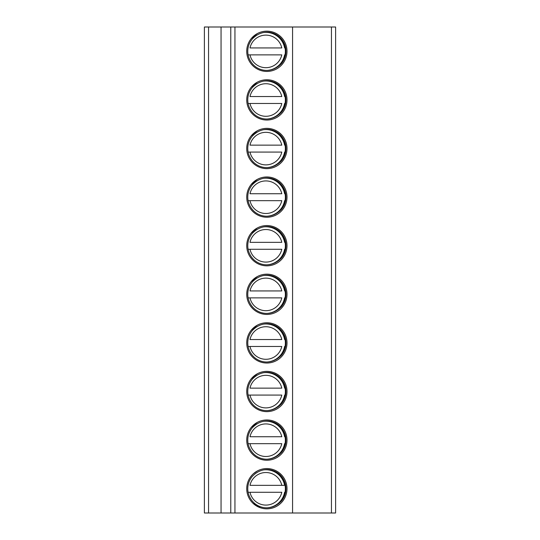 <?xml version="1.0" encoding="UTF-8"?>
<svg xmlns="http://www.w3.org/2000/svg" width="540" height="540" viewBox="0 0 540 540"><rect width="100%" height="100%" fill="white"/><g stroke="black" fill="none" stroke-linecap="round" stroke-linejoin="round"><path stroke-width="0.81" d="M282.926 476.55C281.158 476.55 281.158 476.55 282.926 476.55A20.135 20.135 0 0 0 246.733 488.7A20.135 20.135 0 0 0 250.817 500.85C252.585 500.85 252.585 500.85 250.817 500.85A20.135 20.135 0 0 0 282.926 500.85C281.158 500.85 281.158 500.85 282.926 500.85M250.817 476.55C252.585 476.55 252.585 476.55 250.817 476.55M335.61 513L204.39 513L204.39 27L335.61 27L335.61 513L335.61 27M204.39 467.87L204.39 506.054M287.003 488.7A20.135 20.135 0 0 0 256.804 471.265A20.135 20.135 0 0 0 256.804 506.135A20.135 20.135 0 0 0 287.003 488.7M204.39 72.13L204.39 33.946M204.39 120.731L204.39 79.07M204.39 169.331L204.39 127.669M204.39 217.931L204.39 176.269M204.39 266.531L204.39 224.87M204.39 315.131L204.39 273.469M204.39 363.731L204.39 322.07M204.39 412.331L204.39 370.67M204.39 460.931L204.39 419.269M292.565 27L292.565 513M246.733 51.3A20.135 20.135 0 0 1 276.939 33.865A20.135 20.135 0 0 1 276.939 68.735A20.135 20.135 0 0 1 246.733 51.3A20.135 20.135 0 0 0 247.057 54.878M246.733 99.9A20.135 20.135 0 0 1 276.939 82.465A20.135 20.135 0 0 1 276.939 117.335A20.135 20.135 0 0 1 246.733 99.9M246.733 148.5A20.135 20.135 0 0 1 276.939 131.065A20.135 20.135 0 0 1 276.939 165.935A20.135 20.135 0 0 1 246.733 148.5M246.733 197.1A20.135 20.135 0 0 1 276.939 179.665A20.135 20.135 0 0 1 276.939 214.535A20.135 20.135 0 0 1 246.733 197.1M246.733 245.7A20.135 20.135 0 0 1 276.939 228.265A20.135 20.135 0 0 1 276.939 263.135A20.135 20.135 0 0 1 246.733 245.7M246.733 294.3A20.135 20.135 0 0 1 276.939 276.865A20.135 20.135 0 0 1 276.939 311.735A20.135 20.135 0 0 1 246.733 294.3M246.733 342.9A20.135 20.135 0 0 1 276.939 325.465A20.135 20.135 0 0 1 276.939 360.335A20.135 20.135 0 0 1 246.733 342.9M246.733 391.5A20.135 20.135 0 0 1 276.939 374.065A20.135 20.135 0 0 1 276.939 408.935A20.135 20.135 0 0 1 246.733 391.5M246.733 440.1A20.135 20.135 0 0 1 276.939 422.665A20.135 20.135 0 0 1 276.939 457.535A20.135 20.135 0 0 1 246.733 440.1M230.776 27L230.776 513L230.776 27M221.056 27L221.056 513M282.926 427.95C281.158 427.95 281.158 427.95 282.926 427.95A20.135 20.135 0 0 1 282.926 452.25C281.158 452.25 281.158 452.25 282.926 452.25M250.817 379.35C252.585 379.35 252.585 379.35 250.817 379.35A20.135 20.135 0 0 1 287.003 391.5A20.135 20.135 0 0 1 282.926 403.65C281.158 403.65 281.158 403.65 282.926 403.65M282.926 330.75C281.158 330.75 281.158 330.75 282.926 330.75A20.135 20.135 0 0 1 282.926 355.05C281.158 355.05 281.158 355.05 282.926 355.05M282.926 282.15C281.158 282.15 281.158 282.15 282.926 282.15A20.135 20.135 0 0 1 282.926 306.45A20.135 20.135 0 0 1 250.817 306.45C252.585 306.45 252.585 306.45 250.817 306.45M282.926 233.55C281.158 233.55 281.158 233.55 282.926 233.55A20.135 20.135 0 0 1 282.926 257.85A20.135 20.135 0 0 1 250.817 257.85C252.585 257.85 252.585 257.85 250.817 257.85M282.926 184.95C281.158 184.95 281.158 184.95 282.926 184.95A20.135 20.135 0 0 1 282.926 209.25A20.135 20.135 0 0 1 250.817 209.25C252.585 209.25 252.585 209.25 250.817 209.25M282.926 136.35C281.158 136.35 281.158 136.35 282.926 136.35A20.135 20.135 0 0 1 282.926 160.65A20.135 20.135 0 0 1 250.817 160.65C252.585 160.65 252.585 160.65 250.817 160.65M282.926 87.75C281.158 87.75 281.158 87.75 282.926 87.75A20.135 20.135 0 0 1 282.926 112.05C281.158 112.05 281.158 112.05 282.926 112.05M282.926 39.15C281.158 39.15 281.158 39.15 282.926 39.15A20.135 20.135 0 0 1 282.926 63.45A20.135 20.135 0 0 1 250.817 63.45C252.585 63.45 252.585 63.45 250.817 63.45M250.817 427.95C252.585 427.95 252.585 427.95 250.817 427.95M250.817 452.25C252.585 452.25 252.585 452.25 250.817 452.25M282.926 379.35C281.158 379.35 281.158 379.35 282.926 379.35M250.817 403.65C252.585 403.65 252.585 403.65 250.817 403.65M250.817 330.75C252.585 330.75 252.585 330.75 250.817 330.75M250.817 355.05C252.585 355.05 252.585 355.05 250.817 355.05M250.817 282.15C252.585 282.15 252.585 282.15 250.817 282.15M282.926 306.45C281.158 306.45 281.158 306.45 282.926 306.45M250.817 233.55C252.585 233.55 252.585 233.55 250.817 233.55M282.926 257.85C281.158 257.85 281.158 257.85 282.926 257.85M250.817 184.95C252.585 184.95 252.585 184.95 250.817 184.95M282.926 209.25C281.158 209.25 281.158 209.25 282.926 209.25M250.817 136.35C252.585 136.35 252.585 136.35 250.817 136.35M282.926 160.65C281.158 160.65 281.158 160.65 282.926 160.65M250.817 87.75C252.585 87.75 252.585 87.75 250.817 87.75M250.817 112.05C252.585 112.05 252.585 112.05 250.817 112.05M250.817 39.15C252.585 39.15 252.585 39.15 250.817 39.15M282.926 63.45C281.158 63.45 281.158 63.45 282.926 63.45M253.024 503.321L260.24 507.708M257.33 470.968L253.287 473.837M257.33 422.375L251.181 427.478M257.33 373.775L251.181 378.877M257.33 325.175L251.181 330.278M257.33 276.575L251.181 281.678M257.33 227.975L251.181 233.078M257.33 179.375L251.181 184.478M257.33 130.775L251.181 135.878M257.33 82.175L251.181 87.278M257.33 33.575L251.181 38.678M278.485 36.146A19.784 19.784 -90 0 1 281.516 63.545M263.216 32.562A19.035 19.035 -90 0 1 284.607 47.938L285.053 47.938A19.474 19.474 -90 0 1 285.053 54.878L284.607 54.878A19.035 19.035 -90 0 1 267.408 70.382M248.117 54.878L249.993 54.878L248.117 54.878M284.607 54.878L285.053 54.878M281.786 54.878L249.993 54.878A16.268 16.268 -90 0 0 281.786 54.878M285.053 47.938L284.607 47.938M249.993 47.938L281.786 47.938A16.268 16.268 -90 0 0 249.993 47.938M278.485 84.746A19.784 19.784 -90 0 1 281.516 112.144M263.216 81.162A19.035 19.035 -90 0 1 284.607 96.539L285.053 96.539A19.474 19.474 -90 0 1 285.053 103.478L284.607 103.478A19.035 19.035 -90 0 1 267.408 118.982M248.117 103.478L249.993 103.478L248.117 103.478M284.607 103.478L285.053 103.478M281.786 103.478L249.993 103.478A16.268 16.268 -90 0 0 281.786 103.478M285.053 96.539L284.607 96.539M249.993 96.539L281.786 96.539A16.268 16.268 -90 0 0 249.993 96.539M278.485 133.346A19.784 19.784 -90 0 1 281.516 160.744M263.216 129.762A19.035 19.035 -90 0 1 284.607 145.139L285.053 145.139A19.474 19.474 -90 0 1 285.053 152.078L284.607 152.078A19.035 19.035 -90 0 1 267.408 167.582M248.117 152.078L249.993 152.078L248.117 152.078M284.607 152.078L285.053 152.078M281.786 152.078L249.993 152.078A16.268 16.268 -90 0 0 281.786 152.078M285.053 145.139L284.607 145.139M249.993 145.139L281.786 145.139A16.268 16.268 -90 0 0 249.993 145.139M278.485 181.946A19.784 19.784 -90 0 1 281.516 209.345M263.216 178.362A19.035 19.035 -90 0 1 284.607 193.738L285.053 193.738A19.474 19.474 -90 0 1 285.053 200.678L284.607 200.678A19.035 19.035 -90 0 1 267.408 216.182M248.117 200.678L249.993 200.678L248.117 200.678M284.607 200.678L285.053 200.678M281.786 200.678L249.993 200.678A16.268 16.268 -90 0 0 281.786 200.678M285.053 193.738L284.607 193.738M249.993 193.738L281.786 193.738A16.268 16.268 -90 0 0 249.993 193.738M278.485 230.546A19.784 19.784 -90 0 1 281.516 257.945M263.216 226.962A19.035 19.035 -90 0 1 284.607 242.339L285.053 242.339A19.474 19.474 -90 0 1 285.053 249.278L284.607 249.278A19.035 19.035 -90 0 1 267.408 264.782M248.117 249.278L249.993 249.278L248.117 249.278M284.607 249.278L285.053 249.278M281.786 249.278L249.993 249.278A16.268 16.268 -90 0 0 281.786 249.278M285.053 242.339L284.607 242.339M249.993 242.339L281.786 242.339A16.268 16.268 -90 0 0 249.993 242.339M278.485 279.146A19.784 19.784 -90 0 1 281.516 306.545M263.216 275.562A19.035 19.035 -90 0 1 284.607 290.939L285.053 290.939A19.474 19.474 -90 0 1 285.053 297.878L284.607 297.878A19.035 19.035 -90 0 1 267.408 313.382M248.117 297.878L249.993 297.878L248.117 297.878M284.607 297.878L285.053 297.878M281.786 297.878L249.993 297.878A16.268 16.268 -90 0 0 281.786 297.878M285.053 290.939L284.607 290.939M249.993 290.939L281.786 290.939A16.268 16.268 -90 0 0 249.993 290.939M278.485 327.746A19.784 19.784 -90 0 1 281.516 355.144M263.216 324.162A19.035 19.035 -90 0 1 284.607 339.538L285.053 339.538A19.474 19.474 -90 0 1 285.053 346.478L284.607 346.478A19.035 19.035 -90 0 1 267.408 361.982M248.117 346.478L249.993 346.478L248.117 346.478M284.607 346.478L285.053 346.478M281.786 346.478L249.993 346.478A16.268 16.268 -90 0 0 281.786 346.478M285.053 339.538L284.607 339.538M249.993 339.538L281.786 339.538A16.268 16.268 -90 0 0 249.993 339.538M278.485 376.346A19.784 19.784 -90 0 1 281.516 403.745M263.216 372.762A19.035 19.035 -90 0 1 284.607 388.139L285.053 388.139A19.474 19.474 -90 0 1 285.053 395.077L284.607 395.077A19.035 19.035 -90 0 1 267.408 410.582M248.117 395.077L249.993 395.077L248.117 395.077M284.607 395.077L285.053 395.077M281.786 395.077L249.993 395.077A16.268 16.268 -90 0 0 281.786 395.077M285.053 388.139L284.607 388.139M249.993 388.139L281.786 388.139A16.268 16.268 -90 0 0 249.993 388.139M278.485 424.946A19.784 19.784 -90 0 1 281.516 452.345M263.216 421.362A19.035 19.035 -90 0 1 284.607 436.739L285.053 436.739A19.474 19.474 -90 0 1 285.053 443.678L284.607 443.678A19.035 19.035 -90 0 1 267.408 459.182M248.117 443.678L249.993 443.678L248.117 443.678M284.607 443.678L285.053 443.678M281.786 443.678L249.993 443.678A16.268 16.268 -90 0 0 281.786 443.678M285.053 436.739L284.607 436.739M249.993 436.739L281.786 436.739A16.268 16.268 -90 0 0 249.993 436.739M285.053 485.339L281.786 485.339L285.053 485.339A19.474 19.474 -90 0 1 285.053 492.277L284.607 492.277A19.035 19.035 -90 0 1 267.408 507.782M249.993 485.339L281.786 485.339A16.268 16.268 -90 0 0 249.993 485.339M248.117 492.277L249.993 492.277L248.117 492.277M284.607 492.277L285.053 492.277M263.216 469.962A19.035 19.035 -90 0 1 284.607 485.339M278.485 473.546A19.784 19.784 -90 0 1 281.516 500.945M281.786 492.277L249.993 492.277A16.268 16.268 -90 0 0 281.786 492.277M331.445 27L331.445 513M234.941 27L234.941 513M208.555 27L208.555 513M285.964 488.7C285.977 484.319 284.519 480.269 281.597 476.55C275.373 468.72 262.116 465.912 252.14 476.55C249.217 480.269 247.759 484.319 247.779 488.7C247.759 493.081 249.217 497.131 252.14 500.85C258.363 508.68 271.62 511.488 281.597 500.85C284.519 497.131 285.977 493.081 285.964 488.7M281.597 427.95C275.373 420.12 262.116 417.312 252.14 427.95C249.217 431.669 247.759 435.719 247.779 440.1C247.759 444.481 249.217 448.531 252.14 452.25C258.363 460.08 271.62 462.888 281.597 452.25C284.519 448.531 285.977 444.481 285.964 440.1C285.977 435.719 284.519 431.669 281.597 427.95M281.597 379.35C275.373 371.52 262.116 368.712 252.14 379.35C249.217 383.069 247.759 387.119 247.779 391.5C247.759 395.881 249.217 399.931 252.14 403.65C258.363 411.48 271.62 414.288 281.597 403.65C284.519 399.931 285.977 395.881 285.964 391.5C285.977 387.119 284.519 383.069 281.597 379.35M281.597 330.75C275.373 322.92 262.116 320.112 252.14 330.75C249.217 334.469 247.759 338.519 247.779 342.9C247.759 347.281 249.217 351.331 252.14 355.05C258.363 362.88 271.62 365.688 281.597 355.05C284.519 351.331 285.977 347.281 285.964 342.9C285.977 338.519 284.519 334.469 281.597 330.75M281.597 282.15C275.373 274.32 262.116 271.512 252.14 282.15C249.217 285.869 247.759 289.919 247.779 294.3C247.759 298.681 249.217 302.731 252.14 306.45C258.363 314.28 271.62 317.088 281.597 306.45C284.519 302.731 285.977 298.681 285.964 294.3C285.977 289.919 284.519 285.869 281.597 282.15M281.597 233.55C275.373 225.72 262.116 222.912 252.14 233.55C249.217 237.269 247.759 241.319 247.779 245.7C247.759 250.081 249.217 254.131 252.14 257.85C258.363 265.68 271.62 268.488 281.597 257.85C284.519 254.131 285.977 250.081 285.964 245.7C285.977 241.319 284.519 237.269 281.597 233.55M281.597 184.95C275.373 177.12 262.116 174.312 252.14 184.95C249.217 188.669 247.759 192.719 247.779 197.1C247.759 201.481 249.217 205.531 252.14 209.25C258.363 217.08 271.62 219.888 281.597 209.25C284.519 205.531 285.977 201.481 285.964 197.1C285.977 192.719 284.519 188.669 281.597 184.95M281.597 136.35C275.373 128.52 262.116 125.712 252.14 136.35C249.217 140.069 247.759 144.119 247.779 148.5C247.759 152.881 249.217 156.931 252.14 160.65C258.363 168.48 271.62 171.288 281.597 160.65C284.519 156.931 285.977 152.881 285.964 148.5C285.977 144.119 284.519 140.069 281.597 136.35M281.597 87.75C275.373 79.92 262.116 77.112 252.14 87.75C249.217 91.469 247.759 95.519 247.779 99.9C247.759 104.281 249.217 108.331 252.14 112.05C258.363 119.88 271.62 122.688 281.597 112.05C284.519 108.331 285.977 104.281 285.964 99.9C285.977 95.519 284.519 91.469 281.597 87.75M281.597 39.15C275.373 31.32 262.116 28.512 252.14 39.15C249.217 42.869 247.759 46.919 247.779 51.3C247.759 55.681 249.217 59.731 252.14 63.45C258.363 71.28 271.62 74.088 281.597 63.45C284.519 59.731 285.977 55.681 285.964 51.3C285.977 46.919 284.519 42.869 281.597 39.15"/></g></svg>
